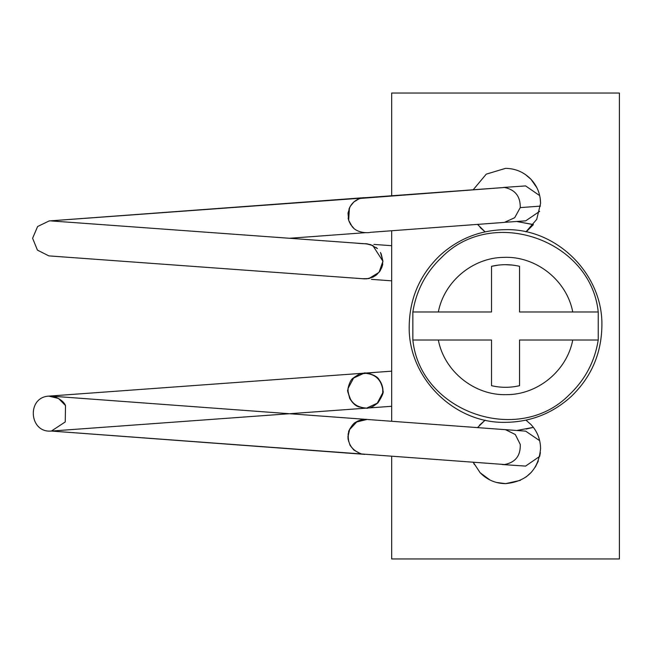 <?xml version="1.0" encoding="UTF-8"?>
<svg xmlns="http://www.w3.org/2000/svg" width="652" height="652" viewBox="0 0 652 652"><rect width="100%" height="100%" fill="white"/><g stroke="black" fill="none" stroke-linecap="round" stroke-linejoin="round"><path stroke-width="0.98" d="M526.767 231.256L533.393 224.638L516.743 221.501L532.146 224.321M477.704 224.655L479.171 224.264L477.704 224.655M516.816 430.491L533.377 427.345L526.172 429.057M479.106 427.72L477.704 427.345M438.331 340.01L412.846 340.01L412.846 311.99L491.526 311.99L438.331 311.99C444.102 281.68 472.496 257.833 503.344 257.377C535.708 255.714 566.759 280.14 572.758 311.99L519.554 311.99L519.554 266.318L519.554 311.99L598.234 311.99L598.234 340.01L519.554 340.01L519.554 385.682C510.214 387.85 500.875 387.85 491.526 385.682L491.526 340.01L438.331 340.01C444.257 371.347 474.403 395.585 506.278 394.656C537.639 394.884 566.906 370.833 572.758 340.01L519.554 340.01M505.544 229.659C557.02 228.33 603.214 274.516 601.886 326C601.421 353.791 591.168 377.312 571.128 396.571C552.513 413.425 530.655 422.015 505.544 422.341C454.061 423.67 407.875 377.484 409.203 326C409.668 298.208 419.921 274.688 439.953 255.429C458.568 238.575 480.434 229.985 505.544 229.659M598.234 340.01C594.787 361.493 585.162 379.708 569.367 394.672C518.747 446.514 420.181 412.097 412.846 340.01L491.526 340.01M498.421 265.103L491.526 266.318L491.526 311.99L491.526 266.318C500.875 264.15 510.214 264.15 519.554 266.318M512.342 265.071L505.463 264.696M536.898 187.76L530.956 179.267L525.308 174.459M505.544 168.355L486.245 174.149L473.328 189.618L486.245 174.149L505.544 168.355C515.504 168.509 523.98 172.152 530.956 179.267C537.248 186.081 540.451 194.117 540.573 203.383L540.174 198.118M477.5 224.386L485.121 231.851L480.133 227.499M525.968 231.851L536.71 219.382L540.573 203.383M530.956 424.501L525.968 420.149L530.956 424.501C537.248 431.306 540.451 439.35 540.573 448.617C538.495 469.896 526.824 481.575 505.544 483.645L520.386 480.353M477.508 427.606L485.121 420.149L479.407 425.283M496.351 482.423L505.544 483.645C495.577 483.491 487.109 479.848 480.133 472.733L473.336 462.398L474.354 464.566M480.133 472.733L489.954 479.986M526.009 477.044L531.388 472.26M535.227 467.215L538.34 460.923M502.024 464.526L525.593 466.082L539.709 456.367L540.353 452.561M391.681 456.351L391.681 558.968L619.4 558.968L619.4 93.032L391.681 93.032L391.681 195.812M391.681 230.735L391.681 421.273M539.709 195.633L525.593 185.918L503.548 187.434M505.553 222.259L525.699 220.849L539.66 211.329M504.363 222.405L514.713 217.695L520.247 207.605L540.467 206.113M504.306 222.405L370.434 232.324C367.679 233.188 356.685 233.033 352.015 226.391L348.665 220.278L349.415 207.996M360.1 198.436L504.534 187.474L361.99 197.947M348.575 219.977L348.135 218.037M360.939 198.192L49.144 220.947L37.604 226.521L32.6 238.265L37.433 250.115L48.843 255.886L364.142 278.828M366.554 243.881L51.378 220.947M381.135 253.644L382.928 261.256L372.74 245.47L366.677 243.889L372.74 245.47L382.928 261.256L379.032 272.357L368.999 278.485C363.237 279.154 367.312 278.942 352.064 277.948L224.989 268.705M382.642 264.467L382.317 265.935M382.52 265.103L379.578 271.656M391.681 245.706L373.889 244.41L391.681 245.706M391.681 280.833L371.453 279.358L391.681 280.833M364.647 373.14L361.42 373.588M382.911 391.265L382.928 390.744C381.559 379.676 375.299 373.824 364.142 373.172L353.58 378.07L348.087 388.38L348.029 392.846M53.358 396.449L48.843 396.114L58.468 398.453L65.502 405.536L65.241 421.942L51.378 431.053C29.063 433.197 26.447 397.223 48.843 396.114L364.142 373.172L353.58 378.07L348.087 388.38L347.899 390.54C349.26 401.608 355.519 407.459 366.677 408.111L391.681 406.294M364.142 373.172L391.681 371.167M505.528 429.684L367.043 419.456L356.742 421.958L349.472 429.717L348.673 431.722C346.782 442.708 351.086 450.124 361.583 453.971L51.378 431.053L366.677 408.111L377.263 403.189L382.748 392.83L382.675 387.72M364.712 419.448L364.24 419.407M361.583 453.971L504.534 464.526L361.583 453.971M367.549 419.489L365.674 419.366L367.549 419.489M365.495 419.366L359.431 420.418L365.495 419.366M356.677 421.689L355.788 422.235L356.677 421.689M505.52 429.692L515.3 434.509L520.247 444.395C520.679 455.724 515.439 462.439 504.534 464.526M504.607 429.595L525.667 431.143L539.66 440.671M412.846 311.99C416.302 290.507 425.927 272.291 441.722 257.328C492.333 205.486 590.899 239.903 598.234 311.99M520.247 207.605C520.475 196.464 515.235 189.748 504.534 187.474M382.92 261.827L379.032 272.357L368.999 278.485M366.677 408.111L377.263 403.189L382.748 392.83L382.928 390.597C382.895 392.463 383.735 385.788 379.089 379.684C376.489 374.362 363.669 372.162 364.036 373.18C361.73 374.02 362.121 371.689 353.188 378.087C349.26 380.483 347.386 390.507 347.891 390.54L349.594 398.193C352.365 402.985 355.462 405.886 358.893 406.913C365.511 408.242 368.502 408.6 367.867 407.981M348.95 209.17C351.306 203.277 355.519 199.569 361.583 198.037M364.753 197.629L366.595 197.662M359.105 198.787L353.816 201.99L350.067 206.651L348.005 213.122L348.665 220.262M349.456 222.291L348.673 220.278L350.564 224.427L353.759 228.208M365.625 232.634L366.122 232.617M289.561 238.273L365.666 232.658M363.8 197.695L49.144 220.938M279.61 272.675L364.036 278.82M362.186 243.563L223.237 233.449M372.716 245.47C362.659 242.454 370.939 244.687 354.46 243L290.596 238.355M376.057 247.45L377.263 248.469M377.426 248.616L370.556 244.59L365.674 243.815M380.483 252.454L382.92 261.02M373.074 245.625L366.807 243.897M375.601 275.6L368.869 278.583L362.536 278.714M379.668 271.509L382.561 264.883M382.757 263.799L381.86 267.369L380.051 270.963L376.571 274.851L373.017 277.133L366.815 278.82L363.759 278.803M360.303 373.889L376.065 372.3M366.448 408.128L378.413 407.255M382.765 392.83L382.92 390.744C383.955 391.974 382.317 395.992 378.013 402.806C373.955 405.96 371.55 407.451 370.801 407.304L370.898 407.272M365.022 408.087L363.376 407.956M350.776 399.978C347.915 392.553 346.954 389.407 347.899 390.54L348.062 388.38M380.206 381.55C383.303 385.87 382.944 392.643 382.92 390.744M349.765 428.992L347.891 436.954M367.598 419.497L51.149 396.123C52.535 395.634 62.885 399.105 65.502 405.536M364.875 454.379L51.378 431.053M348.698 441.575L348.038 438.242M348.575 432.023L349.456 429.709M348.184 433.694L348.005 438.877L350.067 445.349L353.816 450.01L360.426 453.662M366.017 419.375L366.122 419.383C368.111 419.203 360.426 419.032 355.935 422.137C352.341 423.303 347.736 432.749 348.738 431.494L348.665 431.722"/></g></svg>
